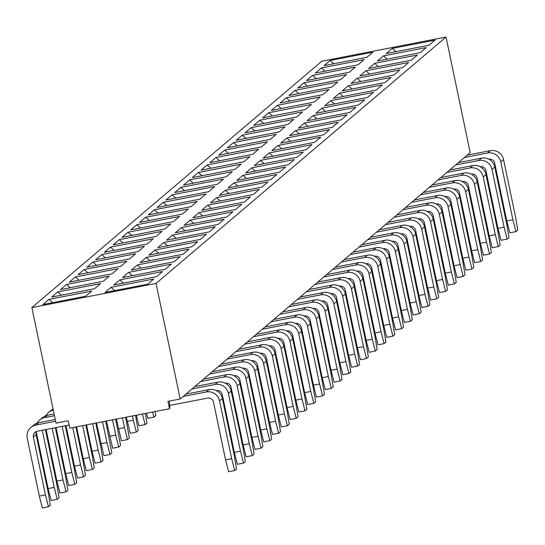 <?xml version="1.0" encoding="UTF-8"?>
<svg xmlns="http://www.w3.org/2000/svg" width="545" height="545" viewBox="0 0 545 545"><rect width="100%" height="100%" fill="white"/><g stroke="black" fill="none" stroke-linecap="round" stroke-linejoin="round"><path stroke-width="0.82" d="M69.133 425.011L37.224 431.211A5.041 4.96 49.6 0 0 33.361 437.076L45.433 494.86L48.464 506.755L50.304 505.195L48.198 492.503L36.127 434.726L33.361 437.076M31.883 307.578L56.026 423.131L68.248 420.754L69.787 428.132L169.502 408.75L167.962 401.372L180.184 398.994L470.178 152.614L446.035 37.053L156.04 283.441L31.883 307.578L321.877 61.19L446.035 37.053M306.535 80.551L312.592 75.408L355.36 67.09L349.304 72.24L306.535 80.551M271.383 110.417L277.439 105.274L320.208 96.956L314.158 102.099L271.383 110.417M174.72 192.542L180.777 187.398L223.545 179.087L217.489 184.23L174.72 192.542M192.296 177.609L198.346 172.465L241.122 164.154L235.065 169.297L192.296 177.609M297.747 88.017L303.803 82.874L346.572 74.556L340.516 79.699L297.747 88.017M139.568 222.408L145.624 217.264L188.393 208.953L182.337 214.096L139.568 222.408M253.806 125.35L259.863 120.207L302.632 111.889L296.582 117.032L253.806 125.35M60.481 289.606L66.531 284.463L109.307 276.145L103.25 281.288L60.481 289.606M262.595 117.883L268.651 112.74L311.42 104.422L305.37 109.565L262.595 117.883M201.085 170.142L207.134 164.999L249.91 156.688L243.853 161.831L201.085 170.142M324.111 65.618L330.161 60.475L372.937 52.163L366.88 57.307L324.111 65.618M183.508 185.075L189.558 179.932L232.334 171.62L226.277 176.764L183.508 185.075M227.442 147.75L233.498 142.599L276.274 134.288L270.218 139.431L227.442 147.75M280.171 102.951L286.227 97.807L328.996 89.489L322.94 94.632L280.171 102.951M245.018 132.817L251.075 127.673L293.844 119.355L287.794 124.498L245.018 132.817M121.991 237.341L128.048 232.197L170.817 223.886L164.767 229.029L121.991 237.341M209.873 162.683L215.922 157.532L258.698 149.221L252.642 154.364L209.873 162.683M236.23 140.283L242.287 135.14L285.055 126.822L279.006 131.965L236.23 140.283M51.693 297.073L57.743 291.929L100.518 283.611L94.462 288.755L51.693 297.073M165.932 200.008L171.988 194.865L214.757 186.553L208.701 191.697L165.932 200.008M288.959 95.484L295.015 90.341L337.784 82.023L331.728 87.166L288.959 95.484M315.323 73.085L321.373 67.941L364.149 59.623L358.092 64.773L315.323 73.085M113.203 244.807L119.26 239.664L162.029 231.353L155.979 236.496L113.203 244.807M148.356 214.941L154.412 209.798L197.181 201.487L191.125 206.63L148.356 214.941M95.627 259.74L101.683 254.597L144.459 246.279L138.403 251.429L95.627 259.74M130.78 229.874L136.836 224.731L179.605 216.419L173.555 221.563L130.78 229.874M69.27 282.14L75.319 276.996L118.095 268.678L112.038 273.822L69.27 282.14M86.839 267.207L92.895 262.063L135.671 253.745L129.615 258.889L86.839 267.207M157.144 207.475L163.2 202.331L205.969 194.02L199.913 199.163L157.144 207.475M218.654 155.216L224.71 150.066L267.486 141.755L261.43 146.898L218.654 155.216M104.415 252.274L110.472 247.13L153.24 238.812L147.191 243.962L104.415 252.274M42.905 304.539L48.955 299.396L91.73 291.078L85.674 296.221L42.905 304.539M78.058 274.673L84.107 269.53L126.883 261.212L120.827 266.355L78.058 274.673M260.428 160.4L303.204 152.089L297.148 157.233L254.372 165.544L260.428 160.4L264.148 163.643M207.7 205.199L250.475 196.881L244.419 202.025L201.65 210.343L207.7 205.199L211.426 208.442M225.276 190.266L268.051 181.948L261.995 187.092L219.226 195.41L225.276 190.266L228.995 193.509M348.303 85.735L391.078 77.424L385.022 82.568L342.253 90.879L348.303 85.735L352.029 88.985M383.455 55.876L426.231 47.558L420.175 52.702L377.399 61.02L383.455 55.876L387.175 59.119M304.369 123.068L347.138 114.757L341.081 119.9L298.313 128.211L304.369 123.068L308.089 126.311M357.091 78.269L399.867 69.958L393.81 75.101L351.041 83.419L357.091 78.269L360.81 81.518M251.64 167.867L294.416 159.549L288.359 164.699L245.584 173.01L251.64 167.867L255.36 171.11M128.613 272.391L171.389 264.08L165.333 269.223L122.557 277.534L128.613 272.391L132.333 275.641M146.189 257.458L188.958 249.147L182.909 254.29L140.133 262.608L146.189 257.458L149.909 260.708M111.037 287.324L153.813 279.013L147.756 284.156L104.981 292.467L111.037 287.324L114.757 290.567M295.581 130.534L338.35 122.223L332.3 127.367L289.524 135.678L295.581 130.534L299.3 133.777M216.488 197.733L259.263 189.415L253.207 194.558L210.438 202.876L216.488 197.733L220.207 200.976M286.793 138.001L329.562 129.69L323.512 134.833L280.736 143.144L286.793 138.001L290.512 141.244M137.401 264.925L180.17 256.613L174.121 261.757L131.345 270.068L137.401 264.925L141.121 268.174M119.825 279.858L162.601 271.546L156.544 276.69L113.769 285.001L119.825 279.858L123.545 283.1M172.554 235.065L215.323 226.747L209.266 231.891L166.498 240.209L172.554 235.065L176.273 238.308M181.342 227.599L224.111 219.281L218.054 224.424L175.286 232.742L181.342 227.599L185.062 230.842M198.918 212.666L241.687 204.348L235.631 209.491L192.862 217.809L198.918 212.666L202.638 215.909M163.766 242.532L206.535 234.214L200.485 239.357L157.709 247.675L163.766 242.532L167.485 245.775M321.945 108.135L364.714 99.824L358.658 104.967L315.889 113.278L321.945 108.135L325.665 111.378M374.667 63.343L417.443 55.025L411.386 60.168L368.618 68.486L374.667 63.343L378.387 66.585M330.733 100.668L373.502 92.357L367.446 97.501L324.677 105.812L330.733 100.668L334.453 103.911M313.157 115.601L355.926 107.29L349.87 112.433L307.101 120.745L313.157 115.601L316.877 118.844M278.005 145.467L320.773 137.156L314.724 142.299L271.948 150.611L278.005 145.467L281.724 148.71M190.13 220.132L232.899 211.814L226.843 216.958L184.074 225.276L190.13 220.132L193.85 223.375M234.064 182.8L276.84 174.482L270.783 179.632L228.014 187.943L234.064 182.8L237.784 186.043M365.879 70.802L408.655 62.491L402.598 67.635L359.829 75.953L365.879 70.802L369.599 74.052M269.216 152.934L311.985 144.623L305.936 149.766L263.16 158.077L269.216 152.934L272.936 156.177M242.852 175.333L285.628 167.015L279.571 172.166L236.796 180.477L242.852 175.333L246.572 178.576M339.521 93.202L382.29 84.891L376.234 90.034L333.465 98.345L339.521 93.202L343.241 96.451M392.243 48.41L435.019 40.092L428.963 45.235L386.187 53.553L392.243 48.41L395.963 51.652M154.978 249.992L197.746 241.68L191.697 246.824L148.921 255.142L154.978 249.992L158.697 253.241M180.184 398.994L156.04 283.441M169.502 408.75A7.562 1.192 79 0 0 169.134 401.147M169.754 405.453L207.577 398.095A5.041 4.96 49.6 0 1 213.49 402.067L225.562 459.844L231.673 458.658L219.601 400.875A11.343 11.159 -130.4 0 0 206.289 391.95L209.062 389.6A11.343 11.159 49.6 0 1 222.367 398.524L219.601 400.875M183.195 396.44L206.289 391.95M185.961 394.09L209.062 389.6M231.673 458.658L234.704 470.553L236.544 468.993L234.439 456.301L222.367 398.524M234.704 470.553L228.593 471.745L225.562 459.844M216.338 390.636L216.365 390.629A5.041 4.96 49.6 0 1 222.278 394.6L234.35 452.377L240.461 451.192L228.389 393.408A11.343 11.159 -130.4 0 0 215.077 384.484L217.85 382.134A11.343 11.159 49.6 0 1 231.155 391.058L228.389 393.408M191.983 388.973L215.077 384.484M194.749 386.623L217.85 382.134M240.461 451.192L243.492 463.087L245.332 461.526L243.227 448.835L231.155 391.058M225.126 383.169L225.153 383.162A5.041 4.96 49.6 0 1 231.066 387.134L243.138 444.911L249.249 443.725L237.177 385.942A11.343 11.159 -130.4 0 0 223.866 377.017L226.631 374.667A11.343 11.159 49.6 0 1 239.943 383.591L237.177 385.942M200.771 381.507L223.866 377.017M203.537 379.156L226.631 374.667M249.249 443.725L252.281 455.62L254.12 454.06L252.015 441.368L239.943 383.591M233.914 375.703L233.941 375.696A5.041 4.96 49.6 0 1 239.855 379.667L251.926 437.444L258.037 436.259L245.965 378.475A11.343 11.159 -130.4 0 0 232.654 369.551L235.42 367.201A11.343 11.159 49.6 0 1 248.731 376.125L245.965 378.475M209.559 374.04L232.654 369.551M212.325 371.69L235.42 367.201M258.037 436.259L261.069 448.154L262.908 446.593L260.803 433.909L248.731 376.125M242.702 368.236L242.729 368.229A5.041 4.96 49.6 0 1 248.643 372.201L260.714 429.978L266.825 428.792L254.753 371.009A11.343 11.159 -130.4 0 0 241.442 362.084L244.208 359.734A11.343 11.159 49.6 0 1 257.519 368.658L254.753 371.009M218.347 366.574L241.442 362.084M221.113 364.224L244.208 359.734M266.825 428.792L269.857 440.687L271.696 439.127L269.591 426.442L257.519 368.658M251.49 360.77L251.511 360.77A5.041 4.96 49.6 0 1 257.431 364.734L269.502 422.511L275.613 421.326L263.542 363.549A11.343 11.159 -130.4 0 0 250.23 354.618L252.996 352.268A11.343 11.159 49.6 0 1 266.307 361.192L263.542 363.549M227.136 359.107L250.23 354.618M229.901 356.757L252.996 352.268M275.613 421.326L278.645 433.227L280.484 431.66L278.379 418.976L266.307 361.192M260.272 353.303L260.299 353.303A5.041 4.96 49.6 0 1 266.219 357.268L278.291 415.045L284.395 413.859L272.33 356.083A11.343 11.159 -130.4 0 0 259.018 347.151L261.784 344.801A11.343 11.159 49.6 0 1 275.096 353.725L272.33 356.083M235.924 351.641L259.018 347.151M238.69 349.291L261.784 344.801M284.395 413.859L287.426 425.761L289.272 424.194L287.167 411.509L275.096 353.725M269.06 345.837L269.087 345.837A5.041 4.96 49.6 0 1 275.007 349.801L287.072 407.578L293.183 406.393L281.118 348.616A11.343 11.159 -130.4 0 0 267.806 339.685L270.572 337.335A11.343 11.159 49.6 0 1 283.884 346.259L281.118 348.616M244.705 344.174L267.806 339.685M247.478 341.824L270.572 337.335M293.183 406.393L296.214 418.294L298.06 416.727L295.955 404.043L283.884 346.259M277.848 338.37L277.875 338.37A5.041 4.96 49.6 0 1 283.795 342.335L295.86 400.112L301.971 398.926L289.906 341.15A11.343 11.159 -130.4 0 0 276.594 332.218L279.36 329.868A11.343 11.159 49.6 0 1 292.672 338.792L289.906 341.15M253.493 336.708L276.594 332.218M256.266 334.358L279.36 329.868M301.971 398.926L305.002 410.828L306.849 409.261L304.744 396.576L292.672 338.792M286.636 330.904L286.663 330.904A5.041 4.96 49.6 0 1 292.583 334.868L304.648 392.645L310.759 391.46L298.687 333.683A11.343 11.159 -130.4 0 0 285.382 324.752L288.148 322.402A11.343 11.159 49.6 0 1 301.46 331.326L298.687 333.683M262.281 329.241L285.382 324.752M265.054 326.891L288.148 322.402M310.759 391.46L313.791 403.361L315.637 401.794L313.532 389.11L301.46 331.326M295.424 323.437L295.451 323.437A5.041 4.96 49.6 0 1 301.365 327.402L313.436 385.179L319.547 383.993L307.475 326.217A11.343 11.159 -130.4 0 0 294.171 317.285L296.936 314.935A11.343 11.159 49.6 0 1 310.248 323.866L307.475 326.217M271.069 321.775L294.171 317.285M273.842 319.425L296.936 314.935M319.547 383.993L322.579 395.895L324.418 394.328L322.313 381.643L310.248 323.866M304.212 315.977L304.239 315.971A5.041 4.96 49.6 0 1 310.153 319.935L322.224 377.712L328.335 376.527L316.264 318.75A11.343 11.159 -130.4 0 0 302.959 309.826L305.725 307.469A11.343 11.159 49.6 0 1 319.036 316.4L316.264 318.75M279.858 314.315L302.959 309.826M282.623 311.958L305.725 307.469M328.335 376.527L331.367 388.428L333.206 386.861L331.101 374.177L319.036 316.4M313 308.511L313.028 308.504A5.041 4.96 49.6 0 1 318.941 312.469L331.013 370.246L337.123 369.06L325.052 311.284A11.343 11.159 -130.4 0 0 311.747 302.359L314.513 300.002A11.343 11.159 49.6 0 1 327.824 308.933L325.052 311.284M288.646 306.849L311.747 302.359M291.411 304.491L314.513 300.002M337.123 369.06L340.155 380.962L341.994 379.395L339.889 366.71L327.824 308.933M321.788 301.044L321.816 301.038A5.041 4.96 49.6 0 1 327.729 305.002L339.801 362.779L345.911 361.594L333.84 303.817A11.343 11.159 -130.4 0 0 320.528 294.893L323.301 292.536A11.343 11.159 49.6 0 1 336.606 301.467L333.84 303.817M297.434 299.382L320.528 294.893M300.2 297.025L323.301 292.536M345.911 361.594L348.943 373.495L350.782 371.928L348.677 359.244L336.606 301.467M330.577 293.578L330.604 293.571A5.041 4.96 49.6 0 1 336.517 297.536L348.589 355.32L354.7 354.127L342.628 296.351A11.343 11.159 -130.4 0 0 329.316 287.426L332.089 285.069A11.343 11.159 49.6 0 1 345.394 294L342.628 296.351M306.222 291.916L329.316 287.426M308.988 289.559L332.089 285.069M354.7 354.127L357.731 366.029L359.571 364.462L357.466 351.777L345.394 294M339.365 286.111L339.392 286.105A5.041 4.96 49.6 0 1 345.305 290.069L357.377 347.853L363.488 346.661L351.416 288.884A11.343 11.159 -130.4 0 0 338.104 279.96L340.877 277.603A11.343 11.159 49.6 0 1 354.182 286.534L351.416 288.884M315.01 284.449L338.104 279.96M317.776 282.099L340.877 277.603M363.488 346.661L366.519 358.562L368.359 356.995L366.254 344.311L354.182 286.534M348.153 278.645L348.18 278.638A5.041 4.96 49.6 0 1 354.093 282.603L366.165 340.387L372.276 339.194L360.204 281.418A11.343 11.159 -130.4 0 0 346.892 272.493L349.665 270.143A11.343 11.159 49.6 0 1 362.97 279.067L360.204 281.418M323.798 276.983L346.892 272.493M326.564 274.632L349.665 270.143M372.276 339.194L375.307 351.096L377.147 349.529L375.042 336.844L362.97 279.067M356.941 271.178L356.968 271.172A5.041 4.96 49.6 0 1 362.881 275.136L374.953 332.92L381.064 331.728L368.992 273.951A11.343 11.159 -130.4 0 0 355.681 265.027L358.447 262.676A11.343 11.159 49.6 0 1 371.758 271.601L368.992 273.951M332.586 269.516L355.681 265.027M335.352 267.166L358.447 262.676M381.064 331.728L384.096 343.629L385.935 342.062L383.83 329.378L371.758 271.601M365.729 263.712L365.756 263.705A5.041 4.96 49.6 0 1 371.67 267.67L383.741 325.454L389.852 324.261L377.78 266.485A11.343 11.159 -130.4 0 0 364.469 257.56L367.235 255.21A11.343 11.159 49.6 0 1 380.546 264.134L377.78 266.485M341.374 262.05L364.469 257.56M344.14 259.699L367.235 255.21M389.852 324.261L392.884 336.163L394.723 334.596L392.618 321.911L380.546 264.134M374.517 256.245L374.544 256.239A5.041 4.96 49.6 0 1 380.458 260.203L392.529 317.987L398.64 316.795L386.569 259.018A11.343 11.159 -130.4 0 0 373.257 250.094L376.023 247.743A11.343 11.159 49.6 0 1 389.334 256.668L386.569 259.018M350.163 254.583L373.257 250.094M352.928 252.233L376.023 247.743M398.64 316.795L401.672 328.696L403.511 327.136L401.406 314.445L389.334 256.668M383.305 248.779L383.326 248.772A5.041 4.96 49.6 0 1 389.246 252.737L401.318 310.521L407.428 309.328L395.357 251.552A11.343 11.159 -130.4 0 0 382.045 242.627L384.811 240.277A11.343 11.159 49.6 0 1 398.123 249.201L395.357 251.552M358.951 247.117L382.045 242.627M361.717 244.766L384.811 240.277M407.428 309.328L410.46 321.23L412.299 319.67L410.194 306.978L398.123 249.201M392.087 241.312L392.114 241.306A5.041 4.96 49.6 0 1 398.034 245.277L410.106 303.054L416.21 301.862L404.145 244.085A11.343 11.159 -130.4 0 0 390.833 235.161L393.599 232.81A11.343 11.159 49.6 0 1 406.911 241.735L404.145 244.085M367.739 239.65L390.833 235.161M370.505 237.3L393.599 232.81M416.21 301.862L419.248 313.763L421.087 312.203L418.982 299.512L406.911 241.735M400.875 233.846L400.902 233.839A5.041 4.96 49.6 0 1 406.822 237.811L418.894 295.588L424.998 294.395L412.933 236.619A11.343 11.159 -130.4 0 0 399.621 227.694L402.387 225.344A11.343 11.159 49.6 0 1 415.699 234.268L412.933 236.619M376.52 232.184L399.621 227.694M379.293 229.833L402.387 225.344M424.998 294.395L428.029 306.297L429.876 304.737L427.77 292.045L415.699 234.268M409.663 226.379L409.69 226.373A5.041 4.96 49.6 0 1 415.61 230.344L427.675 288.121L433.786 286.936L421.721 229.152A11.343 11.159 -130.4 0 0 408.409 220.228L411.175 217.877A11.343 11.159 49.6 0 1 424.487 226.802L421.721 229.152M385.308 224.717L408.409 220.228M388.081 222.367L411.175 217.877M433.786 286.936L436.818 298.83L438.664 297.27L436.559 284.579L424.487 226.802M418.451 218.913L418.478 218.906A5.041 4.96 49.6 0 1 424.398 222.878L436.463 280.655L442.574 279.469L430.502 221.686A11.343 11.159 -130.4 0 0 417.197 212.761L419.963 210.411A11.343 11.159 49.6 0 1 433.275 219.335L430.502 221.686M394.096 217.251L417.197 212.761M396.869 214.9L419.963 210.411M442.574 279.469L445.606 291.364L447.452 289.804L445.347 277.112L433.275 219.335M427.239 211.446L427.266 211.44A5.041 4.96 49.6 0 1 433.18 215.411L445.251 273.188L451.362 272.003L439.29 214.219A11.343 11.159 -130.4 0 0 425.986 205.295L428.752 202.944A11.343 11.159 49.6 0 1 442.063 211.869L439.29 214.219M402.884 209.784L425.986 205.295M405.657 207.434L428.752 202.944M451.362 272.003L454.394 283.897L456.233 282.337L454.135 269.646L442.063 211.869M436.027 203.98L436.055 203.973A5.041 4.96 49.6 0 1 441.968 207.945L454.04 265.722L460.15 264.536L448.079 206.753A11.343 11.159 -130.4 0 0 434.774 197.828L437.54 195.478A11.343 11.159 49.6 0 1 450.851 204.402L448.079 206.753M411.673 202.318L434.774 197.828M414.445 199.967L437.54 195.478M460.15 264.536L463.182 276.431L465.021 274.871L462.916 262.179L450.851 204.402M444.815 196.513L444.843 196.507A5.041 4.96 49.6 0 1 450.756 200.478L462.828 258.255L468.938 257.07L456.867 199.286A11.343 11.159 -130.4 0 0 443.562 190.362L446.328 188.011A11.343 11.159 49.6 0 1 459.639 196.936L456.867 199.286M420.461 194.851L443.562 190.362M423.227 192.501L446.328 188.011M468.938 257.07L471.97 268.964L473.809 267.404L471.704 254.719L459.639 196.936M453.604 189.047L453.631 189.04A5.041 4.96 49.6 0 1 459.544 193.012L471.616 250.789L477.727 249.603L465.655 191.82A11.343 11.159 -130.4 0 0 452.343 182.895L455.116 180.545A11.343 11.159 49.6 0 1 468.421 189.469L465.655 191.82M429.249 187.385L452.343 182.895M432.015 185.034L455.116 180.545M477.727 249.603L480.758 261.498L482.598 259.938L480.492 247.253L468.421 189.469M462.392 181.58L462.419 181.58A5.041 4.96 49.6 0 1 468.332 185.545L480.404 243.322L486.515 242.137L474.443 184.36A11.343 11.159 -130.4 0 0 461.131 175.429L463.904 173.078A11.343 11.159 49.6 0 1 477.209 182.003L474.443 184.36M438.037 179.918L461.131 175.429M440.803 177.568L463.904 173.078M486.515 242.137L489.546 254.038L491.386 252.471L489.281 239.786L477.209 182.003M471.18 174.114L471.207 174.114A5.041 4.96 49.6 0 1 477.12 178.079L489.192 235.856L495.303 234.67L483.231 176.893A11.343 11.159 -130.4 0 0 469.919 167.962L472.692 165.612A11.343 11.159 49.6 0 1 485.997 174.536L483.231 176.893M446.825 172.452L469.919 167.962M449.591 170.101L472.692 165.612M495.303 234.67L498.334 246.572L500.174 245.005L498.069 232.32L485.997 174.536M479.968 166.647L479.995 166.647A5.041 4.96 49.6 0 1 485.908 170.612L497.98 228.389L504.091 227.204L492.019 169.427A11.343 11.159 -130.4 0 0 478.708 160.496L481.48 158.145A11.343 11.159 49.6 0 1 494.785 167.07L492.019 169.427M455.613 164.985L478.708 160.496M458.379 162.635L481.48 158.145M504.091 227.204L507.123 239.105L508.962 237.538L506.857 224.853L494.785 167.07M488.756 159.181L488.783 159.181A5.041 4.96 49.6 0 1 494.697 163.146L506.768 220.923L512.879 219.737L500.807 161.96A11.343 11.159 -130.4 0 0 487.496 153.029L490.262 150.679A11.343 11.159 49.6 0 1 503.573 159.603L500.807 161.96M464.401 157.519L487.496 153.029M467.167 155.168L490.262 150.679M512.879 219.737L515.911 231.639L517.75 230.072L515.645 217.387L503.573 159.603M243.492 463.087L237.382 464.279L234.35 452.377M252.281 455.62L246.17 456.812L243.138 444.911M261.069 448.154L254.958 449.346L251.926 437.444M269.857 440.687L263.746 441.879L260.714 429.978M278.645 433.227L272.534 434.413L269.502 422.511M287.426 425.761L281.322 426.946L278.291 415.045M296.214 418.294L290.11 419.48L287.072 407.578M305.002 410.828L298.892 412.013L295.86 400.112M313.791 403.361L307.68 404.547L304.648 392.645M322.579 395.895L316.468 397.08L313.436 385.179M331.367 388.428L325.256 389.614L322.224 377.712M340.155 380.962L334.044 382.147L331.013 370.246M348.943 373.495L342.832 374.681L339.801 362.779M357.731 366.029L351.62 367.214L348.589 355.32M366.519 358.562L360.409 359.748L357.377 347.853M375.307 351.096L369.197 352.281L366.165 340.387M384.096 343.629L377.985 344.815L374.953 332.92M392.884 336.163L386.773 337.348L383.741 325.454M401.672 328.696L395.561 329.882L392.529 317.987M410.46 321.23L404.349 322.415L401.318 310.521M419.248 313.763L413.137 314.956L410.106 303.054M428.029 306.297L421.925 307.489L418.894 295.588M436.818 298.83L430.707 300.022L427.675 288.121M445.606 291.364L439.495 292.556L436.463 280.655M454.394 283.897L448.283 285.09L445.251 273.188M463.182 276.431L457.071 277.623L454.04 265.722M471.97 268.964L465.859 270.156L462.828 258.255M480.758 261.498L474.647 262.69L471.616 250.789M489.546 254.038L483.435 255.224L480.404 243.322M498.334 246.572L492.224 247.757L489.192 235.856M507.123 239.105L501.012 240.291L497.98 228.389M515.911 231.639L509.8 232.824L506.768 220.923M55.631 421.237L35.936 425.066A11.343 11.159 -130.4 0 0 27.25 438.269L39.322 496.045L45.433 494.86M30.902 427.484L33.667 425.127A11.343 11.159 49.6 0 1 38.702 422.716L35.936 425.066M55.263 419.493L38.702 422.716M36.597 431.374A5.041 4.96 -130.4 0 0 36.127 434.726M48.464 506.755L42.353 507.947L39.322 496.045M54.473 415.706L44.724 417.599A11.343 11.159 -130.4 0 0 37.155 423.131M48.11 488.579L54.221 487.394L57.252 499.288L51.141 500.48L48.11 488.579L36.297 432.056M42.278 430.23L54.221 487.394M39.69 420.018L42.456 417.668A11.343 11.159 49.6 0 1 47.49 415.249L44.724 417.599M54.105 413.962L47.49 415.249M45.405 429.617L56.987 485.043L59.092 497.728L57.252 499.288M53.315 410.174A11.343 11.159 -130.4 0 0 45.944 415.665M56.898 481.112L63.009 479.927L66.04 491.822L59.93 493.014L56.898 481.112L46.107 429.48M52.218 428.295L63.009 479.927M48.478 412.551L51.244 410.201A11.343 11.159 49.6 0 1 53.063 408.948M55.352 427.689L65.775 477.577L67.88 490.262L66.04 491.822M65.686 473.646L71.797 472.461L74.829 484.362L68.718 485.547L65.686 473.646L56.053 427.553M62.164 426.36L71.797 472.461M65.298 425.754L74.563 470.11L76.668 482.795L74.829 484.362M74.474 466.179L80.578 464.994L83.617 476.895L77.506 478.081L74.474 466.179L65.999 425.618M72.758 427.553L80.578 464.994M75.891 426.946L83.351 462.644L85.456 475.329L83.617 476.895M83.262 458.713L89.366 457.528L92.398 469.429L86.294 470.614L83.262 458.713L76.593 426.81M82.704 425.625L89.366 457.528M85.838 425.011L92.139 455.177L94.244 467.862L92.398 469.429M92.044 451.246L98.155 450.061L101.186 461.962L95.075 463.148L92.044 451.246L86.539 424.875M92.65 423.69L98.155 450.061M95.777 423.084L100.927 447.711L103.032 460.396L101.186 461.962M100.832 443.78L106.943 442.594L109.974 454.496L103.863 455.681L96.479 422.94M102.589 421.755L106.943 442.594M105.723 421.149L111.82 452.929L109.974 454.496M109.62 436.313L115.731 435.128L118.762 447.029L112.652 448.215L106.425 421.012M112.536 419.82L115.731 435.128M115.669 419.214L120.602 445.463L118.762 447.029M118.408 428.847L124.519 427.661L127.55 439.563L121.44 440.748L116.371 419.078M122.482 417.892L124.519 427.661M125.609 417.279L129.39 437.996L127.55 439.563M127.196 421.38L133.307 420.195L136.339 432.096L130.228 433.282L126.311 417.143M132.421 415.958L133.307 420.195M135.555 415.351L138.178 430.53L136.339 432.096M142.422 414.016L145.127 424.63L139.016 425.815L136.311 415.201M152.607 412.034L153.915 417.163L147.804 418.349L146.496 413.219M145.127 424.63L146.966 423.063L145.372 413.437M153.915 417.163L155.754 415.597L155.087 411.55M207.134 164.999L210.854 168.248M268.651 112.74L272.371 115.983M215.922 157.532L219.642 160.782M286.227 97.807L289.947 101.05M128.048 232.197L131.767 235.44M189.558 179.932L193.284 183.174M119.26 239.664L122.979 242.907M48.955 299.396L52.681 302.639M57.743 291.929L61.469 295.172M136.836 224.731L140.555 227.974M312.592 75.408L316.311 78.65M224.71 150.066L228.43 153.315M277.439 105.274L281.159 108.516M198.346 172.465L202.066 175.715M242.287 135.14L246.006 138.382M154.412 209.798L158.132 213.041M110.472 247.13L114.191 250.373M233.498 142.599L237.218 145.849M75.319 276.996L79.039 280.239M171.988 194.865L175.708 198.108M92.895 262.063L96.615 265.306M84.107 269.53L87.827 272.772M145.624 217.264L149.344 220.507M101.683 254.597L105.403 257.84M163.2 202.331L166.92 205.574M251.075 127.673L254.794 130.916M66.531 284.463L70.251 287.706M303.803 82.874L307.523 86.117M321.373 67.941L325.099 71.184M295.015 90.341L298.735 93.583M330.161 60.475L333.881 63.717M259.863 120.207L263.582 123.449M180.777 187.398L184.496 190.641"/></g></svg>
